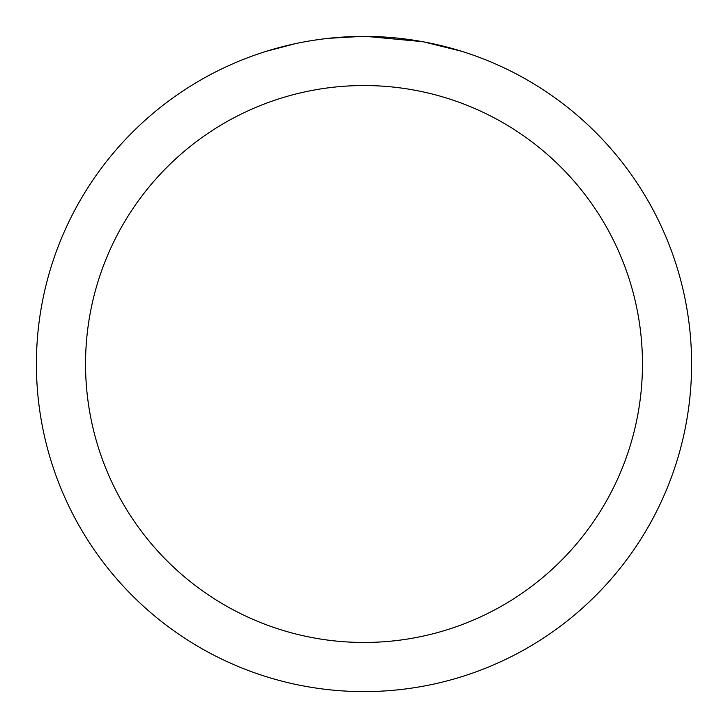 <?xml version="1.0" encoding="UTF-8"?>
<svg xmlns="http://www.w3.org/2000/svg" width="728" height="728" viewBox="0 0 728 728"><rect width="100%" height="100%" fill="white"/><g stroke="black" fill="none" stroke-linecap="round" stroke-linejoin="round"><path stroke-width="1.09" d="M364 85.54A278.46 278.46 0 0 1 642.46 364A278.46 278.46 0 0 1 364 642.46A278.46 278.46 0 0 1 85.54 364A278.46 278.46 0 0 1 364 85.54M364 36.4A327.6 327.6 0 0 1 691.6 364A327.6 327.6 0 0 1 364 691.6A327.6 327.6 0 0 1 36.4 364A327.6 327.6 0 0 1 364 36.4M423.741 41.896L461.325 51.197M422.195 41.614L366.321 36.409L375.148 36.591M404.34 38.893L405.724 39.066M327.054 38.493L323.059 38.966M266.685 51.197L295.231 43.698M313.914 40.249L323.059 38.975M339.985 37.283L345.199 36.946M361.689 36.409L328.601 38.32M315.024 40.085L316.352 39.885"/></g></svg>
